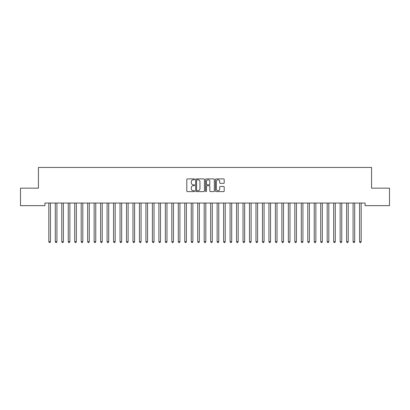 <?xml version="1.0" encoding="UTF-8"?>
<svg xmlns="http://www.w3.org/2000/svg" width="410" height="410" viewBox="0 0 410 410"><rect width="100%" height="100%" fill="white"/><g stroke="black" fill="none" stroke-linecap="round" stroke-linejoin="round"><path stroke-width="0.61" d="M194.642 179.339A0.446 0.446 0 0 0 194.196 178.893L187.447 178.893A0.635 0.635 0 0 0 186.811 179.529L186.811 190.968A0.635 0.635 0 0 0 187.447 191.603L194.196 191.603A0.446 0.446 0 0 0 194.642 191.157A0.446 0.446 0 0 0 194.196 190.711L193.325 190.711A2.035 2.035 0 0 1 191.291 188.682L191.291 187.729A2.035 2.035 0 0 1 193.325 185.694L194.196 185.694A0.446 0.446 0 0 0 194.642 185.248A0.446 0.446 0 0 0 194.196 184.802L193.325 184.802A2.035 2.035 0 0 1 191.291 182.773L191.291 181.82A2.035 2.035 0 0 1 193.325 179.785L194.196 179.785A0.446 0.446 0 0 0 194.642 179.339M223.573 183.373A0.635 0.635 0 0 0 224.208 182.737L224.208 179.529A0.635 0.635 0 0 0 223.573 178.893L216.07 178.893A0.635 0.635 0 0 0 215.434 179.529L215.434 190.968A0.635 0.635 0 0 0 216.07 191.603L223.573 191.603A0.635 0.635 0 0 0 224.208 190.968L224.208 187.093A0.635 0.635 0 0 0 223.573 186.458L220.36 186.458A0.635 0.635 0 0 0 219.724 187.093L219.724 189.015A1.701 1.701 0 0 1 218.028 190.711A1.701 1.701 0 0 1 216.326 189.015L216.326 181.481A1.701 1.701 0 0 1 218.028 179.785A1.701 1.701 0 0 1 219.724 181.481L219.724 182.737A0.635 0.635 0 0 0 220.36 183.373L223.573 183.373M365.095 203.052L44.905 203.052L44.905 205.641L20.5 205.641L20.5 188.164L38.432 188.164L38.432 167.444L371.568 167.444L371.568 188.164L389.5 188.164L389.5 205.641L365.095 205.641L365.095 203.052M204.446 179.529A0.635 0.635 0 0 0 203.811 178.893L196.308 178.893A0.635 0.635 0 0 0 195.672 179.529L195.672 190.968A0.635 0.635 0 0 0 196.308 191.603L203.811 191.603A0.635 0.635 0 0 0 204.446 190.968L204.446 179.529M206.189 178.893L213.692 178.893A0.635 0.635 0 0 1 214.327 179.529L214.327 190.968A0.635 0.635 0 0 1 213.692 191.603L210.479 191.603A0.635 0.635 0 0 1 209.843 190.968L209.843 186.33A0.635 0.635 0 0 0 209.208 185.694L207.081 185.694A0.635 0.635 0 0 0 206.445 186.33L206.445 191.157A0.446 0.446 0 0 1 205.999 191.603A0.446 0.446 0 0 1 205.553 191.157L205.553 179.529A0.635 0.635 0 0 1 206.189 178.893M197.01 179.785A0.446 0.446 0 0 0 196.564 180.231L196.564 190.271A0.446 0.446 0 0 0 197.01 190.711L197.933 190.711A2.035 2.035 0 0 0 199.962 188.682L199.962 181.82A2.035 2.035 0 0 0 197.933 179.785L197.01 179.785M209.843 181.517A1.701 1.701 0 0 0 208.147 179.816A1.701 1.701 0 0 0 206.445 181.517L206.445 184.167A0.635 0.635 0 0 0 207.081 184.802L209.208 184.802A0.635 0.635 0 0 0 209.843 184.167L209.843 181.517M50.527 203.052L50.486 203.145A0.646 0.646 0 0 0 50.44 203.386L50.44 241.71L48.821 241.71L48.821 203.386A0.646 0.646 0 0 0 48.775 203.145L48.739 203.052M50.44 241.71L49.953 242.556L49.308 242.556L48.821 241.71M57 203.052L56.959 203.145A0.646 0.646 0 0 0 56.913 203.386L56.913 241.71L55.294 241.71L55.294 203.386A0.646 0.646 0 0 0 55.247 203.145L55.212 203.052M56.913 241.71L56.431 242.556L55.78 242.556L55.294 241.71M63.473 203.052L63.437 203.145A0.646 0.646 0 0 0 63.386 203.386L63.386 241.71L61.772 241.71L61.772 203.386A0.646 0.646 0 0 0 61.72 203.145L61.684 203.052M63.386 241.71L62.904 242.556L62.253 242.556L61.772 241.71M69.946 203.052L69.91 203.145A0.646 0.646 0 0 0 69.864 203.386L69.864 241.71L68.244 241.71L68.244 203.386A0.646 0.646 0 0 0 68.198 203.145L68.157 203.052M69.864 241.71L69.377 242.556L68.731 242.556L68.244 241.71M76.419 203.052L76.383 203.145A0.646 0.646 0 0 0 76.337 203.386L76.337 241.71L74.717 241.71L74.717 203.386A0.646 0.646 0 0 0 74.671 203.145L74.63 203.052M76.337 241.71L75.85 242.556L75.204 242.556L74.717 241.71M82.892 203.052L82.856 203.145A0.646 0.646 0 0 0 82.81 203.386L82.81 241.71L81.19 241.71L81.19 203.386A0.646 0.646 0 0 0 81.144 203.145L81.108 203.052M82.81 241.71L82.323 242.556L81.677 242.556L81.19 241.71M89.37 203.052L89.329 203.145A0.646 0.646 0 0 0 89.283 203.386L89.283 241.71L87.663 241.71L87.663 203.386A0.646 0.646 0 0 0 87.617 203.145L87.581 203.052M89.283 241.71L88.796 242.556L88.15 242.556L87.663 241.71M95.843 203.052L95.802 203.145A0.646 0.646 0 0 0 95.755 203.386L95.755 241.71L94.136 241.71L94.136 203.386A0.646 0.646 0 0 0 94.09 203.145L94.054 203.052M95.755 241.71L95.269 242.556L94.623 242.556L94.136 241.71M102.315 203.052L102.28 203.145A0.646 0.646 0 0 0 102.228 203.386L102.228 241.71L100.614 241.71L100.614 203.386A0.646 0.646 0 0 0 100.563 203.145L100.527 203.052M102.228 241.71L101.747 242.556L101.096 242.556L100.614 241.71M108.788 203.052L108.752 203.145A0.646 0.646 0 0 0 108.706 203.386L108.706 241.71L107.087 241.71L107.087 203.386A0.646 0.646 0 0 0 107.041 203.145L107 203.052M108.706 241.71L108.219 242.556L107.569 242.556L107.087 241.71M115.261 203.052L115.225 203.145A0.646 0.646 0 0 0 115.179 203.386L115.179 241.71L113.56 241.71L113.56 203.386A0.646 0.646 0 0 0 113.514 203.145L113.473 203.052M115.179 241.71L114.692 242.556L114.047 242.556L113.56 241.71M121.734 203.052L121.698 203.145A0.646 0.646 0 0 0 121.652 203.386L121.652 241.71L120.033 241.71L120.033 203.386A0.646 0.646 0 0 0 119.986 203.145L119.945 203.052M121.652 241.71L121.165 242.556L120.519 242.556L120.033 241.71M128.212 203.052L128.171 203.145A0.646 0.646 0 0 0 128.125 203.386L128.125 241.71L126.505 241.71L126.505 203.386A0.646 0.646 0 0 0 126.459 203.145L126.423 203.052M128.125 241.71L127.638 242.556L126.992 242.556L126.505 241.71M134.685 203.052L134.644 203.145A0.646 0.646 0 0 0 134.598 203.386L134.598 241.71L132.978 241.71L132.978 203.386A0.646 0.646 0 0 0 132.932 203.145L132.896 203.052M134.598 241.71L134.111 242.556L133.465 242.556L132.978 241.71M141.158 203.052L141.117 203.145A0.646 0.646 0 0 0 141.071 203.386L141.071 241.71L139.456 241.71L139.456 203.386A0.646 0.646 0 0 0 139.405 203.145L139.369 203.052M141.071 241.71L140.589 242.556L139.938 242.556L139.456 241.71M147.631 203.052L147.595 203.145A0.646 0.646 0 0 0 147.544 203.386L147.544 241.71L145.929 241.71L145.929 203.386A0.646 0.646 0 0 0 145.883 203.145L145.842 203.052M147.544 241.71L147.062 242.556L146.411 242.556L145.929 241.71M154.104 203.052L154.068 203.145A0.646 0.646 0 0 0 154.022 203.386L154.022 241.71L152.402 241.71L152.402 203.386A0.646 0.646 0 0 0 152.356 203.145L152.315 203.052M154.022 241.71L153.535 242.556L152.889 242.556L152.402 241.71M160.576 203.052L160.541 203.145A0.646 0.646 0 0 0 160.494 203.386L160.494 241.71L158.875 241.71L158.875 203.386A0.646 0.646 0 0 0 158.829 203.145L158.788 203.052M160.494 241.71L160.008 242.556L159.362 242.556L158.875 241.71M167.054 203.052L167.013 203.145A0.646 0.646 0 0 0 166.967 203.386L166.967 241.71L165.348 241.71L165.348 203.386A0.646 0.646 0 0 0 165.302 203.145L165.266 203.052M166.967 241.71L166.48 242.556L165.835 242.556L165.348 241.71M173.527 203.052L173.486 203.145A0.646 0.646 0 0 0 173.44 203.386L173.44 241.71L171.821 241.71L171.821 203.386A0.646 0.646 0 0 0 171.775 203.145L171.739 203.052M173.44 241.71L172.953 242.556L172.308 242.556L171.821 241.71M180 203.052L179.959 203.145A0.646 0.646 0 0 0 179.913 203.386L179.913 241.71L178.294 241.71L178.294 203.386A0.646 0.646 0 0 0 178.248 203.145L178.212 203.052M179.913 241.71L179.431 242.556L178.78 242.556L178.294 241.71M186.473 203.052L186.437 203.145A0.646 0.646 0 0 0 186.386 203.386L186.386 241.71L184.772 241.71L184.772 203.386A0.646 0.646 0 0 0 184.72 203.145L184.684 203.052M186.386 241.71L185.904 242.556L185.253 242.556L184.772 241.71M192.946 203.052L192.91 203.145A0.646 0.646 0 0 0 192.864 203.386L192.864 241.71L191.244 241.71L191.244 203.386A0.646 0.646 0 0 0 191.198 203.145L191.157 203.052M192.864 241.71L192.377 242.556L191.731 242.556L191.244 241.71M199.419 203.052L199.383 203.145A0.646 0.646 0 0 0 199.337 203.386L199.337 241.71L197.717 241.71L197.717 203.386A0.646 0.646 0 0 0 197.671 203.145L197.63 203.052M199.337 241.71L198.85 242.556L198.204 242.556L197.717 241.71M205.892 203.052L205.856 203.145A0.646 0.646 0 0 0 205.81 203.386L205.81 241.71L204.19 241.71L204.19 203.386A0.646 0.646 0 0 0 204.144 203.145L204.108 203.052M205.81 241.71L205.323 242.556L204.677 242.556L204.19 241.71M212.37 203.052L212.329 203.145A0.646 0.646 0 0 0 212.283 203.386L212.283 241.71L210.663 241.71L210.663 203.386A0.646 0.646 0 0 0 210.617 203.145L210.581 203.052M212.283 241.71L211.796 242.556L211.15 242.556L210.663 241.71M218.843 203.052L218.802 203.145A0.646 0.646 0 0 0 218.755 203.386L218.755 241.71L217.136 241.71L217.136 203.386A0.646 0.646 0 0 0 217.09 203.145L217.054 203.052M218.755 241.71L218.269 242.556L217.623 242.556L217.136 241.71M225.315 203.052L225.28 203.145A0.646 0.646 0 0 0 225.228 203.386L225.228 241.71L223.614 241.71L223.614 203.386A0.646 0.646 0 0 0 223.563 203.145L223.527 203.052M225.228 241.71L224.747 242.556L224.096 242.556L223.614 241.71M231.788 203.052L231.752 203.145A0.646 0.646 0 0 0 231.706 203.386L231.706 241.71L230.087 241.71L230.087 203.386A0.646 0.646 0 0 0 230.041 203.145L230 203.052M231.706 241.71L231.219 242.556L230.569 242.556L230.087 241.71M238.261 203.052L238.225 203.145A0.646 0.646 0 0 0 238.179 203.386L238.179 241.71L236.56 241.71L236.56 203.386A0.646 0.646 0 0 0 236.514 203.145L236.473 203.052M238.179 241.71L237.692 242.556L237.047 242.556L236.56 241.71M244.734 203.052L244.698 203.145A0.646 0.646 0 0 0 244.652 203.386L244.652 241.71L243.033 241.71L243.033 203.386A0.646 0.646 0 0 0 242.986 203.145L242.945 203.052M244.652 241.71L244.165 242.556L243.519 242.556L243.033 241.71M251.212 203.052L251.171 203.145A0.646 0.646 0 0 0 251.125 203.386L251.125 241.71L249.505 241.71L249.505 203.386A0.646 0.646 0 0 0 249.459 203.145L249.423 203.052M251.125 241.71L250.638 242.556L249.992 242.556L249.505 241.71M257.685 203.052L257.644 203.145A0.646 0.646 0 0 0 257.598 203.386L257.598 241.71L255.978 241.71L255.978 203.386A0.646 0.646 0 0 0 255.932 203.145L255.896 203.052M257.598 241.71L257.111 242.556L256.465 242.556L255.978 241.71M264.158 203.052L264.117 203.145A0.646 0.646 0 0 0 264.071 203.386L264.071 241.71L262.456 241.71L262.456 203.386A0.646 0.646 0 0 0 262.405 203.145L262.369 203.052M264.071 241.71L263.589 242.556L262.938 242.556L262.456 241.71M270.631 203.052L270.595 203.145A0.646 0.646 0 0 0 270.544 203.386L270.544 241.71L268.929 241.71L268.929 203.386A0.646 0.646 0 0 0 268.883 203.145L268.842 203.052M270.544 241.71L270.062 242.556L269.411 242.556L268.929 241.71M277.104 203.052L277.068 203.145A0.646 0.646 0 0 0 277.022 203.386L277.022 241.71L275.402 241.71L275.402 203.386A0.646 0.646 0 0 0 275.356 203.145L275.315 203.052M277.022 241.71L276.535 242.556L275.889 242.556L275.402 241.71M283.577 203.052L283.541 203.145A0.646 0.646 0 0 0 283.494 203.386L283.494 241.71L281.875 241.71L281.875 203.386A0.646 0.646 0 0 0 281.829 203.145L281.788 203.052M283.494 241.71L283.008 242.556L282.362 242.556L281.875 241.71M290.055 203.052L290.013 203.145A0.646 0.646 0 0 0 289.967 203.386L289.967 241.71L288.348 241.71L288.348 203.386A0.646 0.646 0 0 0 288.302 203.145L288.266 203.052M289.967 241.71L289.481 242.556L288.835 242.556L288.348 241.71M296.527 203.052L296.486 203.145A0.646 0.646 0 0 0 296.44 203.386L296.44 241.71L294.821 241.71L294.821 203.386A0.646 0.646 0 0 0 294.775 203.145L294.739 203.052M296.44 241.71L295.953 242.556L295.308 242.556L294.821 241.71M303 203.052L302.959 203.145A0.646 0.646 0 0 0 302.913 203.386L302.913 241.71L301.294 241.71L301.294 203.386A0.646 0.646 0 0 0 301.247 203.145L301.212 203.052M302.913 241.71L302.431 242.556L301.781 242.556L301.294 241.71M309.473 203.052L309.437 203.145A0.646 0.646 0 0 0 309.386 203.386L309.386 241.71L307.772 241.71L307.772 203.386A0.646 0.646 0 0 0 307.72 203.145L307.684 203.052M309.386 241.71L308.904 242.556L308.253 242.556L307.772 241.71M315.946 203.052L315.91 203.145A0.646 0.646 0 0 0 315.864 203.386L315.864 241.71L314.244 241.71L314.244 203.386A0.646 0.646 0 0 0 314.198 203.145L314.157 203.052M315.864 241.71L315.377 242.556L314.731 242.556L314.244 241.71M322.419 203.052L322.383 203.145A0.646 0.646 0 0 0 322.337 203.386L322.337 241.71L320.717 241.71L320.717 203.386A0.646 0.646 0 0 0 320.671 203.145L320.63 203.052M322.337 241.71L321.85 242.556L321.204 242.556L320.717 241.71M328.892 203.052L328.856 203.145A0.646 0.646 0 0 0 328.81 203.386L328.81 241.71L327.19 241.71L327.19 203.386A0.646 0.646 0 0 0 327.144 203.145L327.108 203.052M328.81 241.71L328.323 242.556L327.677 242.556L327.19 241.71M335.37 203.052L335.329 203.145A0.646 0.646 0 0 0 335.283 203.386L335.283 241.71L333.663 241.71L333.663 203.386A0.646 0.646 0 0 0 333.617 203.145L333.581 203.052M335.283 241.71L334.796 242.556L334.15 242.556L333.663 241.71M341.843 203.052L341.802 203.145A0.646 0.646 0 0 0 341.755 203.386L341.755 241.71L340.136 241.71L340.136 203.386A0.646 0.646 0 0 0 340.09 203.145L340.054 203.052M341.755 241.71L341.269 242.556L340.623 242.556L340.136 241.71M348.315 203.052L348.28 203.145A0.646 0.646 0 0 0 348.228 203.386L348.228 241.71L346.614 241.71L346.614 203.386A0.646 0.646 0 0 0 346.563 203.145L346.527 203.052M348.228 241.71L347.747 242.556L347.096 242.556L346.614 241.71M354.788 203.052L354.752 203.145A0.646 0.646 0 0 0 354.706 203.386L354.706 241.71L353.087 241.71L353.087 203.386A0.646 0.646 0 0 0 353.041 203.145L353 203.052M354.706 241.71L354.219 242.556L353.569 242.556L353.087 241.71M361.261 203.052L361.225 203.145A0.646 0.646 0 0 0 361.179 203.386L361.179 241.71L359.56 241.71L359.56 203.386A0.646 0.646 0 0 0 359.514 203.145L359.473 203.052M361.179 241.71L360.692 242.556L360.047 242.556L359.56 241.71"/></g></svg>
